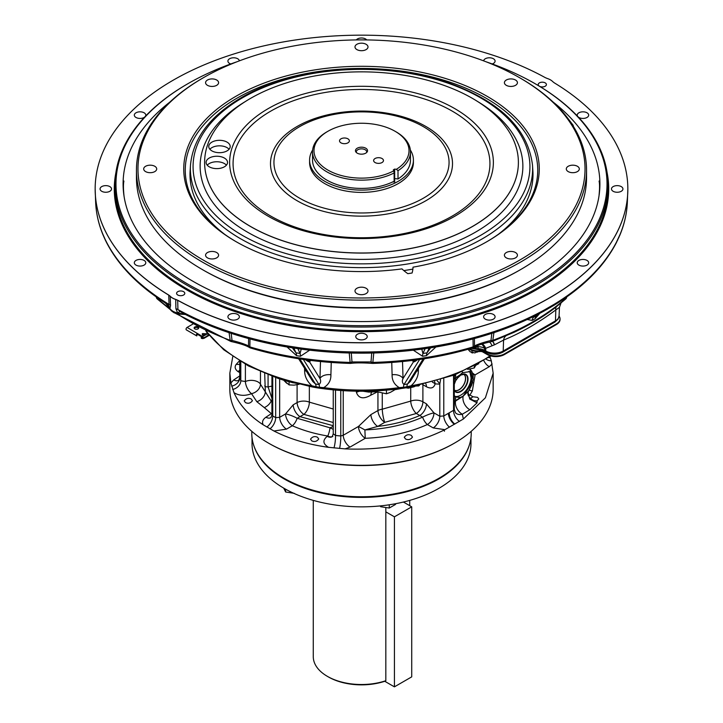 <?xml version="1.0" encoding="UTF-8"?>
<svg xmlns="http://www.w3.org/2000/svg" width="723" height="723" viewBox="0 0 723 723"><rect width="100%" height="100%" fill="white"/><g stroke="black" fill="none" stroke-linecap="round" stroke-linejoin="round"><path stroke-width="1.08" d="M515.517 252.544A6.507 3.76 180 0 1 517.424 255.201A6.507 3.76 180 0 1 510.917 258.961A6.507 3.76 180 0 1 504.41 255.201A6.507 3.76 180 0 1 508.423 251.731A6.507 3.76 180 0 1 515.517 252.544M577.406 166.281A6.507 3.76 180 0 1 579.313 168.938A6.507 3.76 180 0 1 572.806 172.698A6.507 3.76 180 0 1 566.299 168.938A6.507 3.76 180 0 1 570.311 165.468A6.507 3.76 180 0 1 577.406 166.281M515.517 80.018A6.507 3.76 180 0 1 517.424 82.675A6.507 3.76 180 0 1 510.917 86.435A6.507 3.76 180 0 1 504.41 82.675A6.507 3.76 180 0 1 508.423 79.205A6.507 3.76 180 0 1 515.517 80.018M366.1 44.293A6.507 3.76 180 0 1 368.007 46.941A6.507 3.76 180 0 1 361.5 50.7A6.507 3.76 180 0 1 354.993 46.941A6.507 3.76 180 0 1 359.006 43.47A6.507 3.76 180 0 1 366.1 44.293M216.692 80.018A6.507 3.76 180 0 1 218.59 82.675A6.507 3.76 180 0 1 212.083 86.435A6.507 3.76 180 0 1 205.576 82.675A6.507 3.76 180 0 1 209.598 79.205A6.507 3.76 180 0 1 216.692 80.018M154.794 166.281A6.507 3.76 180 0 1 156.701 168.938A6.507 3.76 180 0 1 150.194 172.698A6.507 3.76 180 0 1 143.687 168.938A6.507 3.76 180 0 1 147.709 165.468A6.507 3.76 180 0 1 154.794 166.281M216.692 252.544A6.507 3.76 180 0 1 218.59 255.201A6.507 3.76 180 0 1 212.083 258.961A6.507 3.76 180 0 1 205.576 255.201A6.507 3.76 180 0 1 209.598 251.731A6.507 3.76 180 0 1 216.692 252.544M366.1 288.278A6.507 3.76 180 0 1 368.007 290.935A6.507 3.76 180 0 1 361.5 294.695A6.507 3.76 180 0 1 354.993 290.935A6.507 3.76 180 0 1 359.006 287.465A6.507 3.76 180 0 1 366.1 288.278M136.448 170.194L136.448 177.695A225.052 129.932 0 0 0 202.359 269.571A225.052 129.932 0 0 0 520.641 269.571A225.052 129.932 0 0 0 586.552 177.695L586.552 170.194A225.052 129.932 180 0 1 361.5 300.126A225.052 129.932 180 0 1 136.448 170.194A225.052 129.932 180 0 1 202.359 78.319L203.443 77.686A223.524 129.046 0 0 0 203.443 260.19A223.524 129.046 0 0 0 519.557 260.19A223.524 129.046 0 0 0 519.557 77.686A223.524 129.046 0 0 0 203.443 77.686M202.359 269.571A225.052 129.932 0 0 0 202.368 269.571L203.443 270.194L202.359 269.571M520.641 269.571L519.557 270.194A223.524 129.046 180 0 1 203.443 270.194M520.641 78.319L520.632 78.31A225.052 129.932 180 0 1 520.641 78.319A225.052 129.932 180 0 1 586.552 170.194M486.66 241.825A176.24 101.753 0 0 0 537.74 170.194A176.24 101.753 0 0 0 361.5 68.441A176.24 101.753 0 0 0 185.26 170.194A176.24 101.753 0 0 0 236.34 241.825M401.952 268.884A177.768 102.639 180 0 1 235.797 241.509A177.768 102.639 180 0 1 235.797 96.367A177.768 102.639 180 0 1 487.203 96.367A177.768 102.639 180 0 1 487.203 241.509A177.768 102.639 180 0 1 413.023 267.167A70.836 40.895 180 0 1 412.092 273.005A187.212 108.079 180 0 1 407.808 273.665A70.836 40.895 180 0 1 401.952 268.884M313.276 500.388L313.276 656.674A48.224 27.845 0 0 0 327.402 676.366A48.224 27.845 0 0 0 385.829 680.714L384.763 681.283L394.424 686.85L411.721 676.864L411.721 506.832L403.407 502.033M394.424 686.85L394.424 516.818L411.721 506.832M385.829 511.857L394.424 516.818M389.272 504.781L389.272 508.034L395.571 504.392L395.571 503.714M389.272 508.034L380.66 506.706L380.66 505.874M380.66 506.706L380.117 505.928M415.553 386.001L418.662 385.946L419.521 385.26M415.806 386.019A10.718 6.191 120 0 0 418.265 385.522M444.419 431.233A4.826 1.021 -98.8 0 0 444.329 429.76M469.363 444.988A109.471 63.208 180 0 1 438.906 478.888A109.471 63.208 180 0 1 328.423 494.451A109.471 63.208 180 0 1 253.637 444.988M470.971 437.605L470.971 443.651A109.471 63.208 180 0 1 438.906 488.341A109.471 63.208 180 0 1 284.094 488.341A109.471 63.208 180 0 1 252.029 443.651L252.029 437.605M286.904 383.362L285.477 382.087M332.815 436.321L332.209 436.728L333.249 433.809L335.526 435.481L340.768 435.978L343.226 435.273L358.436 426.489L370.89 414.613L377.939 410.547A9.643 5.567 180 0 1 382.259 409.2L410.727 401.102L410.727 387.962M486.172 359.223A9.643 7.872 163.1 0 0 491.324 360.84L493.158 373.149L485.404 397.795L463.371 419.015L444.898 429.679L433.213 427.917L427.383 424.546A9.643 4.365 66.1 0 1 422.584 417.162L416.312 413.475L384.753 422.349L377.713 426.416L364.871 429.932L365.251 438.301L350.04 447.076A9.643 5.169 60 0 1 343.226 435.273L343.226 390.655M370.89 414.613A9.643 5.169 60 0 0 377.713 426.416C393.005 424.618 407.049 420.985 419.846 415.508A9.643 5.567 120 0 0 426.425 403.841L433.963 412.878A9.643 5.567 120 0 1 427.383 424.546C408.856 432.697 388.143 437.279 365.251 438.301A9.643 5.169 60 0 1 358.436 426.489A9.643 0.488 29.6 0 1 364.871 429.932C386.019 429.019 405.251 424.763 422.584 417.162A9.643 1.636 157 0 1 433.963 412.878L439.801 416.24L443.777 415.969L453.547 410.33L453.963 408.766M382.259 393.267L382.259 409.2A9.643 1.672 80.7 0 0 384.753 422.349A9.643 5.169 60 0 1 377.939 410.547L377.939 392.137M416.312 413.475A9.643 4.175 67.3 0 1 410.727 401.102A9.643 5.567 0 0 1 422.892 401.798A9.643 5.567 -60 0 1 416.312 413.475M440.515 379.819L439.801 384.166A9.643 7.854 67.4 0 0 437.162 380.822M412.932 386.57L410.763 386.959M434.577 381.563A9.643 6.236 -66.8 0 1 435.156 383.877C433.836 388.079 430.926 389.037 426.425 386.742L422.892 384.699A9.643 5.567 120 0 0 422.892 384.509M432.399 382.16A9.643 6.679 -167.2 0 1 435.156 383.877L439.801 384.166L439.801 416.24A9.643 5.567 120 0 1 433.213 427.917M377.397 391.893L370.89 395.138C363.47 399.43 358.635 398.509 356.403 392.381A9.643 5.567 180 0 1 359.638 391.233M363.045 391.233L368.748 392.092L377.126 391.739M425.811 383.832A9.643 5.567 -60 0 1 426.425 386.742M370.89 395.138A9.643 5.558 63.5 0 1 371.685 392.011M444.898 429.679C415.544 444.13 382.268 450.528 345.079 448.875L328.631 447.329C322.901 444.021 322.431 440.361 327.203 436.358L327.736 436.014A9.643 2.431 99.4 0 0 330.031 427.808L333.249 426.498M270.971 417.56L271.929 414.686L272.743 415.951L275.68 417.65L279.665 417.325L285.513 413.954A9.643 1.979 -157.2 0 1 297.153 418.283L330.031 427.808A9.643 1.446 -157.5 0 1 333.249 429.399M327.203 436.358A9.643 5.558 -123.5 0 0 332.228 436.71M333.249 422.503L303.913 414.387L300 416.647A9.643 5.169 -120 0 1 293.186 404.835L285.513 413.954A9.643 5.169 -120 0 0 292.336 425.757C303.064 430.447 314.866 433.863 327.736 436.014A9.643 5.558 -123.5 0 0 332.354 436.575M279.665 378.924L279.665 417.325A9.643 5.169 -120 0 0 286.48 429.137L273.945 431.007L263.172 424.79C249.11 415.571 239.394 404.871 234.008 392.706L230.872 382.937L229.842 373.149L232.788 356.547M333.249 425.739L300 416.647L297.153 418.283A9.643 4.817 -66.3 0 1 292.336 425.757L286.48 429.137M309.345 386.434L309.345 402.151A9.643 4.663 112.5 0 1 303.913 414.387A9.643 5.169 60 0 1 297.099 402.575A9.643 5.567 180 0 1 309.345 402.151L333.249 409.01M239.792 377.035L240.804 380.795L245.395 381.518A9.643 5.567 180 0 1 260.461 384.229A9.643 7.411 -28.5 0 1 251.514 393.664C245.088 396.159 239.259 395.833 234.008 392.706M245.395 364.311L245.395 381.518A9.643 4.6 -115.6 0 0 251.514 393.664L256.828 401.681A9.643 7.067 141.6 0 0 265.332 391.595L264.681 373.484M260.461 371.703L260.461 384.229L271.929 402.214M271.929 400.28A2.892 2.006 134.1 0 0 271.062 401.392A9.643 6.697 134.1 0 1 264.247 407.573L256.828 401.681M268.07 374.83L268.07 386.841L271.929 398.382M270.917 417.596A9.643 5.558 56.5 0 1 265.892 417.243L271.342 413.637A9.643 6.218 127.2 0 0 271.929 413.339M271.929 413.927A9.643 5.558 56.5 0 1 271.342 413.637L264.247 407.573M238.798 380.235L239.756 377.361L239.756 361.048M238.735 380.271A9.643 5.558 56.5 0 1 233.719 379.918L239.756 375.924M239.756 372.598L238.003 371.586L239.756 370.239M238.003 371.586C234.975 369.345 234.379 366.941 236.195 364.356L239.44 360.858M239.756 364.464L236.195 364.356M467.88 394.333A9.643 7.564 -146.3 0 0 469.932 395.011A9.643 5.567 -60 0 1 468.179 395.68M469.254 389.959A9.643 7.727 -152 0 0 472.336 390.989L469.932 395.011L472.996 396.773L477.569 397.334L478.771 398.979L477.099 400.786C474.18 401.021 472.056 400.171 470.718 398.237L470.574 397.957M472.462 382.756A9.643 7.926 -163.7 0 0 473.692 382.964L472.336 390.989M483.85 360.678A9.643 5.947 -120 0 0 489.281 366.688L475.101 374.876A9.643 8.007 3.3 0 1 472.996 374.595M472.544 372.932A9.643 5.947 -120 0 0 475.101 374.876L473.692 382.964M488.694 357.578A9.643 7.799 159 0 0 490.248 357.695L491.324 360.84M489.887 356.773L490.248 357.695M455.336 374.668L455.635 375.237L454.288 376.005M455.635 375.237L455.589 377.813A9.643 5.567 -0 0 0 454.288 378.825M459.774 375.047L455.589 377.813L455.589 380.831L459.774 375.047L462.539 372.697L469.851 371.658L472.083 382.991L463.235 396.023L460.452 397.442L455.589 397.026L455.562 401.066A9.643 6.019 -120.7 0 0 462.304 414.225A9.643 7.058 -42.2 0 1 455.4 412.697L454.288 409.444L454.288 375.074M454.288 402.196A9.643 6.823 7.3 0 1 455.562 401.066L463.208 396.132L468.531 391.053L471.694 385.088L473.122 379.412L473.185 375.942L471.73 371.197L469.833 369.046L472.363 377.279L469.435 387.176M477.099 400.786L477.053 402.838L469.76 399.096L468.016 392.209L469.335 389.724M469.652 397.84L467.862 394.071L468.034 392.146M477.053 402.838L469.869 409.715L462.304 414.225L463.371 419.015M455.833 397.18L454.288 395.571M454.288 390.086A9.191 5.305 120 0 0 454.424 390.167A9.191 5.305 120 0 0 463.606 384.862A9.191 5.305 120 0 0 463.606 374.252A9.191 5.305 120 0 0 463.434 374.162M454.333 390.212A9.282 5.359 120 0 0 463.714 384.925A9.282 5.359 120 0 0 463.606 374.153M454.83 396.367A14.55 8.405 120 0 0 468.233 387.185A14.55 8.405 120 0 0 468.929 371.261M455.589 380.831L454.288 384.311M460.452 397.442L455.589 400.659A9.643 5.567 0 0 0 454.288 401.681M459.439 421.401A9.643 6.064 58.9 0 1 453.547 410.33L453.547 375.354M449.48 427.157A9.643 5.052 61 0 1 443.777 415.969L443.777 378.789M405.476 438.96L404.274 437.252C406.163 434.713 408.495 434.089 411.279 435.382L412.471 437.09C410.592 439.629 408.26 440.253 405.476 438.96M339.575 448.441A9.643 1.437 94.7 0 0 340.768 435.978L340.768 390.492M333.981 447.917A9.643 1.762 96.2 0 0 335.526 435.481L335.526 390.068M311.721 440.849L310.529 439.141C312.408 436.602 314.74 435.978 317.524 437.27L318.726 438.978C316.837 441.518 314.505 442.142 311.721 440.849M328.631 447.329C308.088 444.528 289.86 439.087 273.945 431.007M245.431 402.575L244.229 400.867C246.118 398.328 248.45 397.704 251.224 398.997L252.426 400.705C250.538 403.244 248.206 403.868 245.431 402.575M240.804 361.681L240.804 380.795A9.643 7.592 -19.9 0 1 232.752 389.471M239.792 361.075L239.792 377.677A9.643 7.646 -16 0 1 231.676 386.154M229.842 373.149L229.842 389.308A131.658 76.014 0 0 0 268.405 443.054A131.658 76.014 0 0 0 269.986 443.958A131.658 76.014 0 0 0 454.595 443.054A131.658 76.014 0 0 0 493.158 389.308L493.158 373.149M454.595 443.054L453.917 443.452A130.691 75.454 180 0 1 269.083 443.452L268.405 443.054M439.078 478.201L438.4 478.59A108.748 62.784 180 0 1 284.6 478.59L283.922 478.201A109.715 63.344 0 0 0 439.078 478.201A109.715 63.344 0 0 0 471.215 433.411L471.215 431.324M251.785 431.324L251.785 433.411A109.715 63.344 0 0 0 283.922 478.201M469.688 397.858L470.718 398.237L472.996 396.773M385.829 680.714L385.829 508.034M327.402 676.366L328.423 676.954A46.778 27.004 180 0 0 384.763 681.283M398.012 170.7L398.012 178.97A48.965 28.269 0 0 0 410.465 160.135L410.465 151.866A48.965 28.269 180 0 1 398.012 170.7L396.367 169.327A28.314 16.349 180 0 1 394.668 169.065A45.974 26.543 180 0 1 393.339 169.833A28.314 16.349 180 0 1 393.791 170.818L394.125 172.951A48.965 28.269 180 0 1 341.5 177.668A48.965 28.269 180 0 1 312.535 151.866A48.965 28.269 180 0 1 326.877 131.875L327.899 131.288A47.519 27.438 0 0 0 327.257 169.706A47.519 27.438 0 0 0 393.791 170.818M312.535 151.866L312.535 160.135A48.965 28.269 0 0 0 341.5 185.938A48.965 28.269 0 0 0 394.125 181.22L394.125 172.951M396.367 169.327A47.519 27.438 0 0 0 395.101 131.288L396.123 131.875A48.965 28.269 180 0 1 410.465 151.866M394.668 182.838L394.668 169.065M398.012 178.97A28.314 16.349 180 0 1 395.544 178.662M393.339 182.088L393.339 181.618M366.552 152.598A5.206 3.009 0 0 0 366.706 151.866A5.206 3.009 0 0 0 365.178 149.742A5.206 3.009 0 0 0 359.512 149.092A5.206 3.009 0 0 0 356.294 151.866A5.206 3.009 0 0 0 356.448 152.598M365.775 148.215A6.046 3.488 180 0 1 367.013 152.11A6.046 3.488 180 0 1 361.5 154.171A6.046 3.488 180 0 1 355.987 152.11A6.046 3.488 180 0 1 358.075 147.808A6.046 3.488 180 0 1 365.775 148.215M340.967 142.847A4.916 2.838 0 0 0 346.335 143.461A4.916 2.838 0 0 0 349.372 140.84A4.916 2.838 0 0 0 344.446 138.003A4.916 2.838 0 0 0 339.53 140.84A4.916 2.838 0 0 0 340.967 142.847M375.074 162.539A4.916 2.838 0 0 0 380.434 163.154A4.916 2.838 0 0 0 383.47 160.533A4.916 2.838 0 0 0 378.554 157.686A4.916 2.838 0 0 0 373.628 160.533A4.916 2.838 0 0 0 375.074 162.539M395.101 131.288A47.519 27.438 0 0 0 327.899 131.288M294.243 493.33L285.63 492.002L285.63 489.209M285.63 492.002L283.696 488.106M410.366 150.013A51.911 29.977 180 0 1 413.411 160.135A51.911 29.977 180 0 1 361.5 190.104A51.911 29.977 180 0 1 309.589 160.135A51.911 29.977 180 0 1 312.634 150.013M413.411 160.135L413.411 162.431A51.911 29.977 180 0 1 361.5 192.399A51.911 29.977 180 0 1 309.589 162.431L309.589 160.135M299.593 126.679A87.555 50.547 180 0 1 424.618 127.393A87.555 50.547 180 0 1 423.407 198.174A87.555 50.547 180 0 1 300.199 198.518A87.555 50.547 180 0 1 298.382 127.393A87.555 50.547 180 0 1 299.593 126.679M498.328 234.315A171.496 99.006 0 0 0 532.878 170.962L532.508 165.187A171.125 98.798 180 0 1 482.503 238.707A171.125 98.798 180 0 1 293.095 259.403A171.125 98.798 180 0 1 190.492 165.187L190.122 170.962A171.496 99.006 0 0 0 224.672 234.315M403.832 270.583A171.496 99.006 0 0 0 412.878 269.101M472.435 226.471A156.891 90.574 180 0 1 298.789 245.449A156.891 90.574 180 0 1 204.717 159.069A156.891 90.574 180 0 1 361.5 71.848A156.891 90.574 180 0 1 518.283 159.069A156.891 90.574 180 0 1 472.435 226.471M229.074 149.263A10.718 6.191 0 0 0 219.476 145.829A10.718 6.191 0 0 0 209.878 149.263M211.893 150.881A10.718 6.191 0 0 0 223.579 152.219A10.718 6.191 0 0 0 230.194 146.507A10.718 6.191 0 0 0 219.476 140.316A10.718 6.191 0 0 0 208.757 146.507A10.718 6.191 0 0 0 211.893 150.881M226.416 165.187A10.718 6.191 0 0 0 216.819 161.753A10.718 6.191 0 0 0 207.221 165.187M209.245 166.805A10.718 6.191 0 0 0 220.922 168.143A10.718 6.191 0 0 0 227.537 162.431A10.718 6.191 0 0 0 216.819 156.24A10.718 6.191 0 0 0 206.1 162.431A10.718 6.191 0 0 0 209.245 166.805M454.749 216.267A131.875 76.132 0 0 0 456.556 215.192A131.875 76.132 0 0 0 454.134 108.242A131.875 76.132 0 0 0 268.866 108.242A131.875 76.132 0 0 0 266.444 215.192A131.875 76.132 0 0 0 454.749 216.267M467.691 369.372L474.297 367.962L474.297 366.091M474.297 367.962L475.598 365.558M478.626 351.224L474.803 352.923L470.348 351.857L468.658 350.077M468.649 349.968L468.649 349.11M472.706 352.96L471.667 352.716L472.706 352.96M472.038 352.526L472.038 350.519M477.56 352.101L477.56 351.559M560.027 319.186A12.246 7.076 180 0 1 560.045 319.503A12.246 7.076 180 0 1 556.457 324.51L504.482 354.514A12.246 7.076 180 0 1 487.166 354.514L482.792 351.984A2.937 1.699 0 0 0 480.28 351.505A12.246 7.076 180 0 1 469.037 349.001M559.078 316.105A12.246 7.076 180 0 1 560.045 318.861A12.246 7.076 180 0 1 556.457 323.868L504.482 353.872A12.246 7.076 180 0 1 487.166 353.872L487.166 354.514M487.166 353.872L482.792 351.342A2.937 1.699 0 0 0 480.28 350.863A12.246 7.076 180 0 1 469.724 348.802M482.792 351.342L482.792 351.984M402.521 361.527L403.036 378.563C401.889 380.967 402.214 382.955 404.003 384.546L407.555 383.994L410.239 381.491M416.719 371.098A9.643 5.739 -177.1 0 1 418.355 370.691C418.418 376.24 415.996 381.274 411.089 385.793A2.892 0.696 79.9 0 1 410.745 386.968L406.606 387.709A2.892 0.633 80.9 0 0 406.913 386.769L411.089 385.793A168.893 97.506 0 0 0 490.131 355.77M423.172 358.942L407.555 383.994A9.643 2.187 -98.6 0 0 406.913 386.769L403.524 387.293A2.892 0.587 81.5 0 1 403.235 388.233L406.606 387.709M419.629 359.458L404.003 384.546A9.643 1.889 -99 0 0 403.524 387.293L399.277 387.627C394.333 384.654 391.938 380.361 392.101 374.758L391.749 362.458M413.077 360.343A9.643 8.034 -32.1 0 1 413.384 361.961L403.036 378.563A9.643 5.874 -1.7 0 0 392.101 374.758M298.653 358.762L312.77 381.509L315.445 383.994L318.997 384.546C320.786 382.955 321.111 380.958 319.964 378.563A9.643 5.874 -178.3 0 1 330.899 374.758C331.071 380.334 328.685 384.627 323.723 387.627A2.892 0.524 97.5 0 0 323.994 388.784L319.765 388.233A2.892 0.587 98.5 0 1 319.476 387.293L323.723 387.627A168.893 97.506 0 0 0 399.277 387.627A2.892 0.524 82.5 0 1 399.006 388.784L399.006 388.784C373.999 392.047 349.001 392.047 323.994 388.784M303.371 359.458L318.997 384.546A9.643 1.889 -81 0 1 319.476 387.293L316.087 386.769A2.892 0.633 99.1 0 0 316.394 387.709L319.765 388.233M299.828 358.942L315.445 383.994A9.643 2.187 -81.4 0 1 316.087 386.769L311.911 385.793C307.013 381.301 304.591 376.267 304.645 370.691L304.528 368.278M306.281 371.098A9.643 5.739 -2.9 0 0 304.645 370.691M293.158 382.829L281.979 379.656M272.49 375.761C280.416 379.665 289.742 382.404 300.461 383.994M206.326 331.08A168.893 97.506 0 0 0 311.911 385.793A2.892 0.696 100.1 0 0 312.255 386.968L278.31 378.491L248.341 365.901L223.75 349.769L205.73 330.791M394.225 389.372L379.566 390.673M371.848 390.519L398.789 388.613M478.816 363.642L475.942 365.214M599.078 181.048C599.719 183.823 599.719 188.468 599.078 194.984M567.221 117.506L573.285 125.468M124.067 196.367L123.922 194.984C123.281 188.468 123.281 183.823 123.922 181.048M148.432 128.36L155.779 117.506M553.158 102.088A238.4 137.641 180 0 1 599.259 194.089A238.4 137.641 180 0 1 444.546 312.96A238.4 137.641 180 0 1 192.924 281.265A238.4 137.641 180 0 1 123.741 194.089A238.4 137.641 180 0 1 169.842 102.088M236.927 61.789A245.522 141.753 0 0 0 187.89 83.705A245.522 141.753 0 0 0 187.89 284.175A245.522 141.753 0 0 0 535.11 284.175A245.522 141.753 0 0 0 535.11 83.705A245.522 141.753 0 0 0 486.073 61.789M535.11 83.705L535.797 84.103A246.489 142.314 180 0 1 607.989 184.727A246.489 142.314 180 0 1 455.824 316.204A246.489 142.314 180 0 1 187.203 285.359A246.489 142.314 180 0 1 115.011 184.727A246.489 142.314 180 0 1 187.203 84.103L187.89 83.705M109.851 186.606A5.73 3.308 0 0 0 103.597 185.883A5.73 3.308 0 0 0 100.063 188.947A5.73 3.308 0 0 0 101.735 191.288A5.73 3.308 0 0 0 107.989 192.002A5.73 3.308 0 0 0 111.523 188.947A5.73 3.308 0 0 0 109.851 186.606M145.477 116.195A5.73 3.308 0 0 0 145.784 115.129A5.73 3.308 0 0 0 144.103 112.788A5.73 3.308 0 0 0 137.858 112.074A5.73 3.308 0 0 0 134.315 115.129A5.73 3.308 0 0 0 135.996 117.469A5.73 3.308 0 0 0 144.546 117.18M239.367 60.859A5.73 3.308 0 0 0 237.704 58.753A5.73 3.308 0 0 0 231.45 58.03A5.73 3.308 0 0 0 227.917 61.093A5.73 3.308 0 0 0 229.589 63.434A5.73 3.308 0 0 0 230.773 63.958M366.706 39.928A5.73 3.308 0 0 0 365.558 38.97A5.73 3.308 0 0 0 356.294 39.928M492.227 63.958A5.73 3.308 0 0 0 495.083 61.093A5.73 3.308 0 0 0 493.411 58.753A5.73 3.308 0 0 0 487.347 57.994A5.73 3.308 0 0 0 483.633 60.859M168.748 295.065A266.344 153.773 180 0 1 95.156 188.947A266.344 153.773 180 0 1 256.665 47.582A266.344 153.773 180 0 1 545.314 77.659L547.302 78.5A14.008 8.089 180 0 1 552.788 81.672L554.252 82.82A266.344 153.773 180 0 1 627.844 188.947A266.344 153.773 180 0 1 466.335 330.303A266.344 153.773 180 0 1 177.686 300.226L175.698 299.385A14.008 8.089 180 0 1 170.212 296.213L168.748 295.065A2.892 1.708 121.2 0 0 168.748 295.147A266.344 153.773 180 0 1 95.237 192.824A266.344 153.773 180 0 1 95.174 190.881M627.826 190.881A266.344 153.773 180 0 1 627.763 192.824A266.344 153.773 180 0 1 463.307 331.125A266.344 153.773 180 0 1 177.686 300.307A2.892 1.627 -61.2 0 1 177.686 300.226M539.412 86.227A4.103 2.368 0 0 0 543.877 86.742A4.103 2.368 0 0 0 546.407 84.555A4.103 2.368 0 0 0 542.313 82.187A4.103 2.368 0 0 0 538.21 84.555A4.103 2.368 0 0 0 539.412 86.227M621.265 186.606A5.73 3.308 0 0 0 615.011 185.883A5.73 3.308 0 0 0 611.477 188.947A5.73 3.308 0 0 0 613.149 191.288A5.73 3.308 0 0 0 619.403 192.002A5.73 3.308 0 0 0 622.937 188.947A5.73 3.308 0 0 0 621.265 186.606M587.004 260.416A5.73 3.308 0 0 0 580.759 259.702A5.73 3.308 0 0 0 577.216 262.756A5.73 3.308 0 0 0 578.897 265.097A5.73 3.308 0 0 0 585.142 265.82A5.73 3.308 0 0 0 588.685 262.756A5.73 3.308 0 0 0 587.004 260.416M493.411 314.451A5.73 3.308 0 0 0 487.157 313.737A5.73 3.308 0 0 0 483.624 316.791A5.73 3.308 0 0 0 485.296 319.132A5.73 3.308 0 0 0 491.55 319.855A5.73 3.308 0 0 0 495.083 316.791A5.73 3.308 0 0 0 493.411 314.451M533.24 316.656L533.438 317.361L536.403 315.653A9.643 5.694 -119.8 0 0 535.083 318.762L532.227 320.406L527.239 319.521M534.975 315.797L533.438 317.361A9.643 5.441 -120.2 0 0 532.227 320.406M537.532 314.505L536.403 315.653L537.722 314.406M539.765 313.348L535.083 318.762M365.558 334.234A5.73 3.308 0 0 0 359.304 333.52A5.73 3.308 0 0 0 355.77 336.575A5.73 3.308 0 0 0 357.442 338.915A5.73 3.308 0 0 0 363.696 339.629A5.73 3.308 0 0 0 367.23 336.575A5.73 3.308 0 0 0 365.558 334.234M237.704 314.451A5.73 3.308 0 0 0 231.45 313.737A5.73 3.308 0 0 0 227.917 316.791A5.73 3.308 0 0 0 229.589 319.132A5.73 3.308 0 0 0 235.843 319.855A5.73 3.308 0 0 0 239.376 316.791A5.73 3.308 0 0 0 237.704 314.451M175.698 299.467L177.686 300.307L177.93 309.571L180.163 311.486A9.643 1.699 -46.3 0 0 177.65 313.014L175.915 308.721L175.698 299.467A14.008 8.089 180 0 1 170.212 296.294L168.748 295.147L169.074 304.455A9.643 5.73 -2 0 1 170.547 305.621L169.932 308.558L165.567 303.154L169.074 304.455A265.937 153.538 0 0 1 106.462 241.988A2.892 2.268 -27.1 0 0 106.661 242.747L105.359 240.153A2.892 2.277 -25.6 0 1 105.178 239.43L106.462 241.988M619.909 235.056A2.892 2.296 -157.4 0 0 620.054 234.415A265.937 153.538 0 0 0 627.356 202.268C626.877 213.375 624.392 224.302 619.909 235.056L616.339 242.747C603.931 266.642 583.045 287.555 553.691 305.477L544.094 311.026C513.095 327.908 477.243 339.864 436.529 346.886L423.479 348.911C382.16 354.568 340.84 354.568 299.521 348.911L286.471 346.886A2.892 0.669 -80.3 0 1 286.136 345.721A265.937 153.538 0 0 1 177.93 309.571A9.643 5.793 -1.5 0 0 175.915 308.721M185.205 314.369L177.65 313.014A13.43 7.754 0 0 1 169.932 308.558A9.643 9.263 63.3 0 0 167.338 304.076M180.163 311.486L183.217 313.339C213.303 329.028 247.718 340.217 286.471 346.886M421.771 349.146L422.946 353.466L427.004 352.842A9.643 2.187 -98.5 0 0 426.462 355.662L422.566 356.267L413.366 350.194M425.124 348.685L422.946 353.466A9.643 1.889 -99.1 0 0 422.566 356.267M429.155 348.115L427.004 352.842L430.601 347.89M435.897 346.995L426.462 355.662M351.288 353.041L351.974 361.943A2.892 1.844 84.3 0 1 350.574 363.389L350.574 363.389A2.892 1.844 84.3 0 1 350.221 363.371L350.212 363.398A2.892 2.892 0 0 0 350.574 363.389C355.653 362.738 362.937 362.738 372.426 363.389L372.426 363.389A2.892 1.844 95.7 0 0 372.779 363.371L372.788 363.398C407.989 362.395 441.274 357.243 472.661 347.944A2.892 2.892 0 0 0 473.429 347.582A2.892 2.567 56.3 0 1 472.788 347.88M177.713 314.116A243.226 140.425 0 0 0 230.194 340.343A2.892 1.771 -8.6 0 0 232.029 340.443C239.611 342.368 245.115 344.202 248.531 345.946A2.892 1.952 1.5 0 0 249.851 346.895A243.226 140.425 0 0 0 350.149 362.413A2.892 1.889 -6 0 0 351.974 361.943L371.026 361.943A2.892 1.844 95.7 0 0 372.426 363.389A2.892 2.892 0 0 0 372.788 363.398L372.851 362.413A243.226 140.425 0 0 0 473.149 346.895A2.892 1.085 73.4 0 1 472.661 347.944M371.712 353.041L371.026 361.943A2.892 1.889 6 0 0 372.851 362.413L373.764 352.996M472.996 338.942L473.149 346.895A2.892 1.952 -1.5 0 0 474.469 345.946A2.892 2.567 56.3 0 1 473.429 347.582L478.066 345.386C481.03 344.419 480.614 344.076 491.821 341.536A2.892 0.759 78.7 0 0 491.938 341.473M474.396 338.563L474.469 345.946C477.912 344.193 483.407 342.359 490.971 340.443L491.839 333.357M250.004 338.942L249.851 346.895A2.892 1.085 106.6 0 0 250.339 347.944C281.726 357.243 315.011 362.395 350.212 363.398L349.236 352.996M156.719 297.261L156.764 297.948A2.892 1.988 132 0 0 157.252 298.961L170.294 309.58M157.252 298.961A2.892 2.892 0 0 1 156.304 296.99L156.304 296.99A2.892 1.934 -3.6 0 0 156.304 296.99A2.892 1.934 -3.6 0 0 156.764 297.948A243.226 140.425 0 0 0 169.652 308.45M231.161 333.357L232.029 340.443A2.892 0.759 101.3 0 1 231.179 341.536A2.892 0.759 101.3 0 1 231.035 341.446A2.892 1.274 110.3 0 1 230.745 341.41A2.892 2.892 0 0 0 231.179 341.536C240.199 343.533 246.326 345.549 249.571 347.582L249.571 347.582A2.892 2.567 123.7 0 0 250.212 347.88M248.604 338.563L248.531 345.946A2.892 2.567 123.7 0 0 249.571 347.582A2.892 2.892 0 0 0 250.339 347.944M292.399 347.89L295.996 352.842L300.054 353.466A9.643 1.889 -80.9 0 1 300.434 356.267L296.538 355.662L287.103 346.995M293.845 348.115L295.996 352.842A9.643 2.187 -81.5 0 1 296.538 355.662M297.876 348.685L300.054 353.466L301.229 349.146M309.634 350.194L300.434 356.267M175.888 313.574L230.745 341.41A2.892 1.274 110.3 0 1 230.194 340.343L229.064 332.661M286.136 345.721L299.25 347.745A265.937 153.538 0 0 0 423.75 347.745L436.864 345.721A265.937 153.538 0 0 0 544.69 309.778L554.288 304.238A265.937 153.538 0 0 0 616.538 241.988L620.054 234.415M299.521 348.911A2.892 0.551 -82.1 0 1 299.25 347.745M423.479 348.911A2.892 0.551 -97.9 0 0 423.75 347.745M436.529 346.886A2.892 0.669 -99.7 0 0 436.864 345.721M544.094 311.026A2.892 1.627 -118.7 0 0 544.69 309.778M553.691 305.477A2.892 1.717 -121.3 0 0 554.288 304.238M616.339 242.747A2.892 2.268 -152.9 0 0 616.538 241.988M578.454 117.18A5.73 3.308 0 0 0 578.897 117.469A5.73 3.308 0 0 0 585.142 118.183A5.73 3.308 0 0 0 588.685 115.129A5.73 3.308 0 0 0 587.004 112.788A5.73 3.308 0 0 0 580.759 112.074A5.73 3.308 0 0 0 577.216 115.129A5.73 3.308 0 0 0 577.523 116.195M105.359 240.153L103.091 235.056A2.892 2.296 -22.6 0 1 102.946 234.415L105.178 239.43M177.786 295.011A4.103 2.368 0 0 0 182.259 295.517A4.103 2.368 0 0 0 184.79 293.33A4.103 2.368 0 0 0 180.687 290.971A4.103 2.368 0 0 0 176.593 293.33A4.103 2.368 0 0 0 177.786 295.011M135.996 265.097A5.73 3.308 0 0 0 142.241 265.82A5.73 3.308 0 0 0 145.784 262.756A5.73 3.308 0 0 0 144.103 260.416A5.73 3.308 0 0 0 137.858 259.702A5.73 3.308 0 0 0 134.315 262.756A5.73 3.308 0 0 0 135.996 265.097M554.649 308.134L565.748 298.961A2.892 1.988 -132 0 0 566.236 297.948L566.281 297.261M493.936 332.661L492.806 340.343A243.226 140.425 0 0 0 566.236 297.948A2.892 1.934 3.6 0 0 566.696 296.99A2.892 1.934 3.6 0 0 566.696 296.963L566.696 296.99A2.892 2.892 0 0 1 565.748 298.961M492.038 341.446A2.892 1.274 -110.3 0 0 492.255 341.41A2.892 2.892 0 0 1 491.821 341.536A2.892 0.759 78.7 0 1 490.971 340.443A2.892 1.771 8.6 0 0 492.806 340.343A2.892 1.274 -110.3 0 1 492.255 341.41L514.044 332.327C529.453 325.106 543.163 316.909 555.165 307.736L555.092 307.79M492.426 341.319L495.047 340.361M556.511 306.688A9.643 4.347 51.5 0 0 555.806 309.941L559.448 307.347L560.976 303.091M505.856 335.933A9.643 6.579 70.4 0 0 503.56 340.099L503.226 351.017L555.472 320.858L555.806 309.941C538.292 322.955 520.876 333.014 503.56 340.099L494.577 344.772L485.684 348.341A9.643 7.546 91 0 0 482.313 343.931M308.585 360.171A9.643 8.522 -101.6 0 0 307.7 361.256L305.458 359.756M309.39 360.271A9.643 7.429 -132.1 0 0 308.748 361.762L307.7 361.256M309.923 360.343A9.643 8.034 -147.9 0 0 309.616 361.961L308.748 361.762M413.61 360.271A9.643 7.429 -47.9 0 1 414.252 361.762L413.384 361.961L412.417 360.425M414.415 360.171A9.643 8.522 -78.4 0 1 415.3 361.256L414.252 361.762M417.542 359.756L415.3 361.256M424.455 358.744L424.049 359.322L424.347 358.762M494.577 344.772A9.643 1.699 75.8 0 0 492.544 341.31M494.333 344.871A9.643 1.672 77.9 0 0 492.453 341.337M492.065 345.766A9.643 3.362 80.2 0 0 489.281 342.078M473.312 347.655A9.643 4.23 -84.1 0 1 473.411 348.079L472.499 347.862M475.02 346.688A9.643 3.769 -98.3 0 1 475.463 347.655L473.411 348.079A12.345 7.131 0 0 0 478.093 348.712L478.066 346.688A9.643 1.817 78.7 0 0 477.641 345.549M481.554 344.175A9.643 7.546 -89 0 1 484.546 348.314A9.643 5.838 178.9 0 0 478.066 346.688L475.463 347.655M478.093 348.712A9.643 5.838 178.9 0 1 484.591 350.339L484.103 350.962L479.439 349.833L478.093 348.712M418.472 368.278L418.355 370.691M331.251 362.458L330.899 374.758M376.755 390.836L377.099 391.73L377.099 390.818M377.099 391.73L386.453 393.8L386.453 390.989M386.453 393.8L390.348 392.372L394.243 390.158L394.243 389.372M284.184 380.795L289.146 384.916L294.08 385.142L299.087 384.284M289.073 384.898L289.073 382.304M207.365 333.836L203.262 333.628L202.874 334.866L205.124 335.002L206.823 334.017M201.581 337.18L203.163 337.686L202.91 338.635L201.491 338.364L201.581 337.18M201.383 337.858A1.103 0.759 -12.4 0 0 201.446 338.391L201.491 338.364M206.651 333.836L207.962 333.493M186.498 329.968L196.638 335.824A1.473 0.85 -60 0 1 196.421 334.722A1.473 0.85 -60 0 1 197.271 333.448L196.801 335.924L187.384 330.483M192.86 324.085L187.094 327.42A1.473 0.85 120 0 0 186.136 328.694A1.473 0.85 120 0 0 186.335 329.878M187.094 327.42L201.654 335.969A1.835 1.057 180 0 1 202.124 336.448L203.371 335.734L202.693 335.02C201.663 333.665 202.323 333.276 204.672 333.872M201.934 336.981A1.835 1.057 0 0 0 201.654 336.773L197.271 334.243M198.599 328.35A2.286 1.319 0 0 0 196.421 327.429A2.286 1.319 0 0 0 194.234 328.35M198.039 328.884A2.286 1.319 180 0 1 195.544 329.173A2.286 1.319 180 0 1 194.126 327.953A2.286 1.319 180 0 1 196.421 326.624A2.286 1.319 180 0 1 198.708 327.953A2.286 1.319 180 0 1 198.039 328.884M207.356 333.43L206.263 331.523M201.907 336.99L202.124 336.448L201.907 336.99M203.371 335.734L203.976 335.797M201.473 337.243L207.817 333.583M203.949 338.355L208.938 335.481L208.296 335.111L202.91 338.635M203.163 337.686L204.202 337.406M208.296 335.111L208.929 335.481M206.317 331.595L207.049 332.571M422.657 384.573A9.643 5.567 0 0 1 422.892 384.699L422.892 401.798L426.425 403.841M406.01 387.799L408.278 388.179L413.999 386.805A2.892 1.672 -116.5 0 0 414.505 386.272M356.403 392.381L356.403 391.188M293.186 404.835L297.099 402.575L297.099 384.998M269.986 428.838A9.643 5.477 -60.9 0 0 275.68 417.65L275.68 377.605M272.743 376.566L272.743 415.951A9.643 5.657 -59.1 0 1 266.85 427.031M271.929 386.145L268.07 386.841A2.892 1.672 180 0 1 264.681 385.91M492.128 363.976L489.281 366.688M463.235 396.023A2.892 1.672 -123.5 0 1 463.208 396.132A9.643 6.046 -120.9 0 0 469.869 409.715M462.259 371.83A2.892 1.672 56.5 0 1 462.539 372.697M454.866 391.007L454.288 390.131A9.878 5.703 120 0 0 454.866 391.007A9.878 5.703 120 0 0 465.585 386.01A9.878 5.703 120 0 0 464.564 374.216A9.878 5.703 120 0 0 460.65 375.092A9.878 5.703 120 0 0 458.057 377.162M454.288 390.501A10.167 5.874 120 0 0 462.865 390.022A10.167 5.874 120 0 0 467.926 377.939A10.167 5.874 120 0 0 460.813 374.948A10.167 5.874 120 0 0 457.261 378.075M454.83 424.03A9.643 5.784 61.5 0 1 449.236 412.779M454.36 424.302A9.643 5.341 58.5 0 1 448.359 413.285M350.04 447.076L345.079 448.875M263.172 424.79C261.807 422.024 262.711 419.512 265.892 417.243M230.872 382.937L233.719 379.918M425.847 200.759A90.999 52.535 180 0 1 273.601 177.207A90.999 52.535 180 0 1 385.052 112.86A90.999 52.535 180 0 1 425.847 200.759M452.309 216.041A128.432 74.144 0 0 0 394.74 91.984A128.432 74.144 0 0 0 237.451 182.802A128.432 74.144 0 0 0 452.309 216.041M242.404 97.849A168.432 97.243 0 0 0 242.404 235.373A168.432 97.243 0 0 0 480.596 235.373A168.432 97.243 0 0 0 480.596 97.849A168.432 97.243 0 0 0 242.404 97.849M477.541 101.473A161.374 93.168 180 0 1 475.607 232.092A161.374 93.168 180 0 1 248.369 232.652A161.374 93.168 180 0 1 245.459 101.473M204.717 159.105A156.891 90.583 0 0 0 204.717 159.132A156.891 90.583 0 0 0 298.789 245.522A156.891 90.583 0 0 0 472.435 226.543A156.891 90.583 0 0 0 518.283 159.132A156.891 90.583 0 0 0 518.283 159.105M556.457 323.868L556.457 324.51M504.482 353.872L504.482 354.514M480.28 350.863L480.28 351.505M115.011 184.727L115.011 188.351A246.489 142.314 0 0 0 187.203 288.983A246.489 142.314 0 0 0 455.824 319.828A246.489 142.314 0 0 0 607.989 188.351L607.989 184.727M607.112 172.707A247.212 142.729 180 0 1 468.965 317.478A247.212 142.729 180 0 1 186.697 289.869A247.212 142.729 180 0 1 115.888 172.707M290.944 347.664A2.892 0.633 -81 0 1 290.628 346.498M295.011 348.287A2.892 0.596 -81.5 0 1 294.722 347.13M427.989 348.287A2.892 0.596 -98.5 0 0 428.278 347.13M432.056 347.664A2.892 0.633 -99 0 0 432.372 346.498M547.447 309.182A2.892 1.654 -119.6 0 0 548.043 307.935M550.438 307.456A2.892 1.681 -120.4 0 0 551.043 306.209M617.641 240.153A2.892 2.277 -154.4 0 0 617.822 239.43M618.761 237.75A2.892 2.286 -155.8 0 0 618.915 237.063M104.239 237.75A2.892 2.286 -24.2 0 1 104.085 237.063M103.091 235.056C98.608 224.302 96.123 213.375 95.644 202.268A265.937 153.538 0 0 0 102.946 234.415M170.212 296.294L170.547 305.621M502.63 352.264C497.207 354.903 491.785 354.903 486.362 352.264A2.892 1.672 120 0 1 485.766 351.017L484.591 350.339L484.546 348.314L485.684 348.341L485.766 351.017A12.345 7.131 0 0 0 503.226 351.017A2.892 1.672 60 0 1 502.63 352.264L554.866 322.096A2.892 1.672 60 0 0 555.472 320.858A12.345 7.131 0 0 0 559.078 315.996L559.448 307.347M310.583 360.425L309.616 361.961L319.964 378.563L320.479 361.527M201.654 335.969L201.654 336.773M208.251 334.134L207.917 335.264M208.839 334.866L208.703 335.345M413.999 386.805L415.436 386.091M394.243 389.814L401.419 388.477M333.249 433.809L333.249 389.851M271.929 414.686L271.929 376.276M456.755 378.834L460.75 375.083L464.564 374.216M409.724 505.684L409.724 500.388M532.508 165.187C527.926 128.07 498.798 100.226 445.106 81.645C380.813 59.919 293.131 66.805 241.093 97.786C209.778 116.222 192.914 138.689 190.492 165.187M454.722 216.276L455.861 215.617M560.045 318.861L560.045 319.503M312.255 386.968L316.394 387.709M399.006 388.784L403.235 388.233M490.998 356.005L454.722 374.903L410.745 386.968M627.844 188.947L627.356 202.268M185.395 314.469L177.361 314.026L173.909 312.697L171.17 310.655L169.444 307.962M95.156 188.947L95.644 202.268M165.567 303.154C138.129 285.712 118.5 265.576 106.661 242.747M554.866 322.096L558.066 319.15L559.078 315.996M298.545 358.744L298.951 359.322M486.362 352.264L484.103 350.962M479.439 349.833L471.288 348.35M424.049 359.322L410.23 381.509M201.356 338.192L201.184 337.415"/></g></svg>
